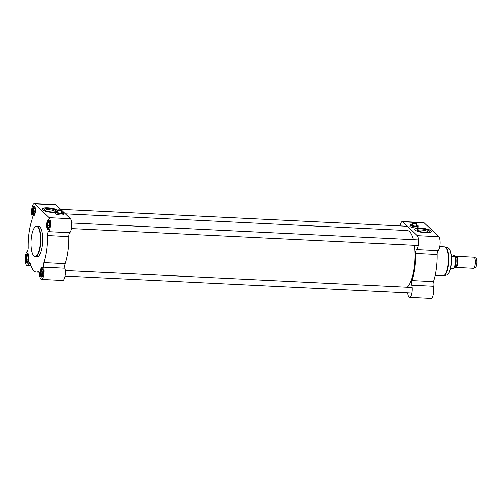 <?xml version="1.0" encoding="UTF-8"?>
<svg xmlns="http://www.w3.org/2000/svg" width="502" height="502" viewBox="0 0 502 502"><rect width="100%" height="100%" fill="white"/><g stroke="black" fill="none" stroke-linecap="round" stroke-linejoin="round"><path stroke-width="0.75" d="M407.586 286.824A28.834 9.055 -87.2 0 0 407.637 286.78A28.834 9.055 -87.2 0 0 414.483 245.277M413.422 239.649A28.834 9.055 -87.2 0 0 410.285 232.42A28.834 9.055 -87.2 0 0 410.241 232.363M65.429 213.871L407.273 230.537A28.947 9.086 92.8 0 1 409.619 231.679A28.947 9.086 92.8 0 1 410.197 232.307A28.947 9.086 92.8 0 1 413.366 239.649M414.42 245.271A28.947 9.086 92.8 0 1 407.536 286.88A28.947 9.086 92.8 0 1 407.21 287.188M455.64 256.98A5.566 1.751 92.8 0 1 456.506 256.34A5.566 1.751 92.8 0 1 456.958 256.56A5.566 1.751 92.8 0 1 457.931 262.728A5.566 1.751 92.8 0 1 455.967 267.459A5.566 1.751 92.8 0 1 455.163 266.744M450.639 268.338L453.739 268.426C454.611 268.018 455.264 266.92 455.697 265.138C456.406 261.592 456.305 258.681 455.408 256.403L452.239 256.585L451.373 255.643M451.292 254.953L453.243 255.047L455.414 256.403M451.568 258.524A6.821 2.14 92.8 0 1 451.267 264.811M456.506 256.34L473.913 257.193A5.566 1.751 92.8 0 1 474.126 257.244A5.566 1.751 92.8 0 1 474.365 257.413A5.566 1.751 92.8 0 1 475.369 263.243A5.566 1.751 92.8 0 1 473.587 268.281A5.566 1.751 92.8 0 1 473.373 268.313L455.967 267.459M474.126 257.244L475.808 257.984A4.901 1.537 92.8 0 1 476.021 258.135A4.901 1.537 92.8 0 1 476.9 263.268A4.901 1.537 92.8 0 1 475.331 267.704L473.587 268.281M410.36 224.632A4.091 1.023 7.7 0 0 410.329 224.658A4.091 1.023 7.7 0 0 410.159 224.902A4.091 1.023 7.7 0 0 410.335 225.26A4.091 1.023 7.7 0 0 414.74 226.54A4.091 1.023 7.7 0 0 418.266 225.994A4.091 1.023 7.7 0 0 418.166 225.712A4.091 1.023 7.7 0 0 418.141 225.687M416.271 224.777A4.035 1.01 -172.3 0 1 418.116 225.655A4.035 1.01 -172.3 0 1 415.254 226.509A4.035 1.01 -172.3 0 1 410.391 225.21A4.035 1.01 -172.3 0 1 410.391 224.614A4.035 1.01 -172.3 0 1 412.406 224.256M409.99 226.44A4.091 1.023 -172.3 0 1 409.971 226.289L410.159 224.902M418.266 225.994L418.078 227.387A4.091 1.023 -172.3 0 1 418.015 227.525M412.33 224.827A2.309 0.577 7.7 0 0 411.985 225.241A2.309 0.577 7.7 0 0 412.029 225.285A2.309 0.577 7.7 0 0 414.219 225.982A2.309 0.577 7.7 0 0 416.409 225.844A2.309 0.577 7.7 0 0 416.189 225.348M416.403 223.534L416.309 223.421A1.839 0.458 -172.3 0 1 415.041 223.773A1.839 0.458 -172.3 0 1 412.864 223.252L412.744 223.352A1.945 0.489 7.7 0 0 414.884 223.898A1.945 0.489 7.7 0 0 416.422 223.628A1.945 0.489 7.7 0 0 416.403 223.534M416.309 223.421L412.864 223.252M412.719 222.944A1.945 0.489 7.7 0 0 412.644 222.988A1.945 0.489 7.7 0 0 412.562 223.101A1.945 0.489 7.7 0 0 412.581 223.202L412.707 223.095A1.839 0.458 -172.3 0 1 412.763 222.901A1.839 0.458 -172.3 0 1 414.37 222.781A1.839 0.458 -172.3 0 1 416.152 223.264L416.233 223.415M412.707 223.095L416.152 223.264M412.744 223.352L412.688 223.779A1.945 0.489 -172.3 0 1 412.588 223.704A1.945 0.489 -172.3 0 1 412.525 223.628L412.707 223.635M412.525 223.628L412.581 223.202M400.05 225.913A7.235 2.272 92.8 0 1 402.359 221.564A7.235 2.272 92.8 0 1 402.949 221.853L417.3 235.639A7.235 2.272 92.8 0 1 418.63 242.698A7.235 2.272 92.8 0 1 416.61 249.588A3.338 1.048 -87.2 0 0 415.669 253.472L437.047 254.514A30.616 9.613 92.8 0 1 433.389 281.597L412.01 280.555A3.338 1.048 -87.2 0 0 411.803 285.149A7.235 2.272 92.8 0 1 411.885 293.024A7.235 2.272 92.8 0 1 409.582 297.341A7.235 2.272 92.8 0 1 407.706 292.785M409.582 297.341L430.961 298.383A7.235 2.272 -87.2 0 0 433.264 294.065A7.235 2.272 -87.2 0 0 433.182 286.19A3.338 1.048 92.8 0 1 433.389 281.597M437.047 254.514A3.338 1.048 92.8 0 1 437.989 250.63A7.235 2.272 -87.2 0 0 440.009 243.74A7.235 2.272 -87.2 0 0 438.679 236.68L424.328 222.894A7.235 2.272 -87.2 0 0 423.738 222.606L402.359 221.564M417.344 230.286A6.074 1.525 7.7 0 0 423.111 232.106A6.074 1.525 7.7 0 0 428.871 231.742A6.074 1.525 7.7 0 0 423.311 229.063A6.074 1.525 7.7 0 0 417.237 230.173A6.074 1.525 7.7 0 0 417.344 230.286M417.865 230.663A5.183 1.299 -172.3 0 1 423.167 230.136A5.183 1.299 -172.3 0 1 428.131 232.049M431.387 231.604A8.352 2.09 7.7 0 0 423.387 228.498A8.352 2.09 7.7 0 0 414.847 229.37M415.21 230.023A8.352 2.09 -172.3 0 1 414.853 229.288A8.352 2.09 -172.3 0 1 423.406 228.335A8.352 2.09 -172.3 0 1 431.4 231.529A8.352 2.09 -172.3 0 1 424.215 232.639A8.352 2.09 -172.3 0 1 415.21 230.023M415.669 253.472A30.616 9.613 92.8 0 1 412.01 280.555M418.122 227.073A4.173 1.048 -172.3 0 1 418.179 227.287A4.173 1.048 -172.3 0 1 413.899 227.764A4.173 1.048 -172.3 0 1 409.902 226.17A4.173 1.048 -172.3 0 1 410.015 225.975M436.985 260.143A14.47 4.543 92.8 0 1 436.909 261.78M55.722 211.762A4.091 1.023 7.7 0 0 55.691 211.781A4.091 1.023 7.7 0 0 55.515 212.026A4.091 1.023 7.7 0 0 55.691 212.384A4.091 1.023 7.7 0 0 60.102 213.664A4.091 1.023 7.7 0 0 63.628 213.124A4.091 1.023 7.7 0 0 63.522 212.842A4.091 1.023 7.7 0 0 63.497 212.81M61.627 211.907A4.035 1.01 -172.3 0 1 63.478 212.785A4.035 1.01 -172.3 0 1 60.616 213.639A4.035 1.01 -172.3 0 1 55.753 212.333A4.035 1.01 -172.3 0 1 55.753 211.737A4.035 1.01 -172.3 0 1 57.768 211.38M55.352 213.563A4.091 1.023 -172.3 0 1 55.333 213.413L55.515 212.026M63.628 213.124L63.44 214.511A4.091 1.023 -172.3 0 1 63.377 214.649M57.692 211.951A2.309 0.577 7.7 0 0 57.347 212.371A2.309 0.577 7.7 0 0 57.391 212.415A2.309 0.577 7.7 0 0 59.581 213.105A2.309 0.577 7.7 0 0 61.771 212.967A2.309 0.577 7.7 0 0 61.551 212.471M61.765 210.658L61.671 210.545A1.839 0.458 -172.3 0 1 60.403 210.896A1.839 0.458 -172.3 0 1 58.226 210.376L58.106 210.482A1.945 0.489 7.7 0 0 60.24 211.022A1.945 0.489 7.7 0 0 61.784 210.752A1.945 0.489 7.7 0 0 61.765 210.658M61.671 210.545L58.226 210.376M58.075 210.074A1.945 0.489 7.7 0 0 58.006 210.112A1.945 0.489 7.7 0 0 57.925 210.231A1.945 0.489 7.7 0 0 57.943 210.325L58.063 210.225A1.839 0.458 -172.3 0 1 58.125 210.031A1.839 0.458 -172.3 0 1 59.732 209.905A1.839 0.458 -172.3 0 1 61.508 210.394L61.595 210.545M58.063 210.225L61.508 210.394M58.106 210.482L58.05 210.909A1.945 0.489 -172.3 0 1 57.95 210.827A1.945 0.489 -172.3 0 1 57.887 210.752L58.069 210.758M57.887 210.752L57.943 210.325M65.204 263.65L43.825 262.609A3.338 1.048 -87.2 0 0 43.618 267.202A7.235 2.272 92.8 0 1 43.699 275.077A7.235 2.272 92.8 0 1 41.396 279.394L62.775 280.436A7.235 2.272 -87.2 0 0 65.078 276.119A7.235 2.272 -87.2 0 0 64.996 268.244A3.338 1.048 92.8 0 1 65.204 263.65A30.616 9.613 -87.2 0 0 68.862 236.567A3.338 1.048 92.8 0 1 69.803 232.683A7.235 2.272 -87.2 0 0 71.817 225.8A7.235 2.272 -87.2 0 0 70.487 218.734L56.142 204.948A7.235 2.272 -87.2 0 0 55.553 204.659L34.174 203.617A7.235 2.272 92.8 0 0 31.871 207.935A7.235 2.272 92.8 0 0 31.952 215.81A3.338 1.048 -87.2 0 1 31.745 220.403A30.616 9.613 -87.2 0 0 28.087 247.486A3.338 1.048 -87.2 0 1 27.146 251.37A7.235 2.272 92.8 0 0 25.1 259.22A7.235 2.272 92.8 0 0 27.045 265.602A7.235 2.272 92.8 0 0 28.727 263.632L30.189 263.701M39.2 272.228L36.295 272.084A30.616 9.613 -87.2 0 1 30.17 263.644A3.338 1.048 -87.2 0 0 29.505 262.722A3.338 1.048 -87.2 0 0 28.727 263.632M36.295 272.084A30.616 9.613 -87.2 0 0 38.347 271.5L38.792 271.519M41.396 279.394A7.235 2.272 92.8 0 1 39.463 273.948A3.338 1.048 -87.2 0 0 38.572 271.438A3.338 1.048 -87.2 0 0 38.347 271.5M43.825 262.609A30.616 9.613 -87.2 0 0 47.483 235.526L68.862 236.567M34.174 203.617A7.235 2.272 92.8 0 1 34.763 203.906L49.108 217.692A7.235 2.272 92.8 0 1 50.438 224.758A7.235 2.272 92.8 0 1 48.424 231.642A3.338 1.048 -87.2 0 0 47.483 235.526M28.03 253.705A4.869 1.531 -87.2 0 0 25.859 258.474A4.869 1.531 -87.2 0 0 27.679 262.992A4.869 1.531 -87.2 0 0 28.921 258.448A4.869 1.531 -87.2 0 0 28.125 253.811A4.869 1.531 -87.2 0 0 28.03 253.705M34.456 206.178A4.869 1.531 -87.2 0 0 32.285 210.947A4.869 1.531 -87.2 0 0 34.105 215.465A4.869 1.531 -87.2 0 0 35.347 210.922A4.869 1.531 -87.2 0 0 34.55 206.284A4.869 1.531 -87.2 0 0 34.456 206.178M48.807 219.964A4.869 1.531 -87.2 0 0 46.636 224.733A4.869 1.531 -87.2 0 0 48.456 229.251A4.869 1.531 -87.2 0 0 49.698 224.708A4.869 1.531 -87.2 0 0 48.901 220.071A4.869 1.531 -87.2 0 0 48.807 219.964M42.375 267.491A4.869 1.531 -87.2 0 0 40.21 272.26A4.869 1.531 -87.2 0 0 42.03 276.778A4.869 1.531 -87.2 0 0 43.272 272.241A4.869 1.531 -87.2 0 0 42.475 267.597A4.869 1.531 -87.2 0 0 42.375 267.491M35.19 256.704L37.041 256.798A15.305 4.807 -87.2 0 0 42.444 243.771A15.305 4.807 -87.2 0 0 39.771 226.822A15.305 4.807 -87.2 0 0 38.528 226.214L36.684 226.126C36.106 225.969 35.335 226.446 34.368 227.569L32.994 230.186C31.871 233.135 31.193 236.756 30.955 241.048C30.704 247.291 31.388 251.948 33.006 255.01C33.885 256.258 34.613 256.823 35.19 256.704A15.305 4.807 -87.2 0 0 40.593 243.683A15.305 4.807 -87.2 0 0 37.92 226.728A15.305 4.807 -87.2 0 0 36.684 226.126M42.155 276.64A4.593 1.443 92.8 0 1 41.785 276.765A4.593 1.443 92.8 0 1 40.568 272.109A4.593 1.443 92.8 0 1 42.231 267.591A4.593 1.443 92.8 0 1 42.588 267.754A4.455 1.399 -87.2 0 0 42.488 267.742C42.294 267.02 41.754 267.949 40.863 270.515C40.718 275.265 41.12 277.305 42.055 276.64A4.455 1.399 -87.2 0 0 42.155 276.633M27.805 262.847A4.593 1.443 92.8 0 1 27.434 262.979A4.593 1.443 92.8 0 1 26.217 258.317A4.593 1.443 92.8 0 1 27.886 253.805A4.593 1.443 92.8 0 1 28.237 253.968A4.455 1.399 -87.2 0 0 28.143 253.956C27.943 253.234 27.403 254.163 26.512 256.729C26.368 261.473 26.769 263.519 27.704 262.853A4.455 1.399 -87.2 0 0 27.805 262.847L27.704 262.853M48.581 229.107A4.593 1.443 92.8 0 1 48.211 229.238A4.593 1.443 92.8 0 1 46.993 224.576A4.593 1.443 92.8 0 1 48.663 220.064A4.593 1.443 92.8 0 1 49.014 220.221A4.455 1.399 -87.2 0 0 48.92 220.215C48.719 219.493 48.179 220.416 47.288 222.988C47.144 227.732 47.546 229.778 48.481 229.107A4.455 1.399 -87.2 0 0 48.581 229.1L48.481 229.107M34.23 215.32A4.593 1.443 92.8 0 1 33.86 215.446A4.593 1.443 92.8 0 1 32.649 210.79A4.593 1.443 92.8 0 1 34.312 206.272A4.593 1.443 92.8 0 1 34.663 206.435A4.455 1.399 -87.2 0 0 34.569 206.429C34.374 205.707 33.829 206.629 32.937 209.196C32.793 213.946 33.195 215.985 34.136 215.32A4.455 1.399 -87.2 0 0 34.23 215.314L34.136 215.32M56.048 210.62A6.074 1.525 7.7 0 0 48.725 208.656A6.074 1.525 7.7 0 0 44.421 209.943A6.074 1.525 7.7 0 0 50.081 211.844A6.074 1.525 7.7 0 0 56.048 211.518A6.074 1.525 7.7 0 0 56.048 210.62M45.048 210.432A5.183 1.299 -172.3 0 1 49.629 209.823A5.183 1.299 -172.3 0 1 55.088 211.43A5.183 1.299 -172.3 0 1 55.314 211.819M57.893 210.463A8.352 2.09 7.7 0 0 48.907 208.085A8.352 2.09 7.7 0 0 42.03 209.139M55.458 212.484A8.352 2.09 -172.3 0 1 46.586 211.593A8.352 2.09 -172.3 0 1 42.036 209.058A8.352 2.09 -172.3 0 1 48.776 207.91A8.352 2.09 -172.3 0 1 57.912 210.307M63.484 214.197A4.173 1.048 -172.3 0 1 63.534 214.417A4.173 1.048 -172.3 0 1 60.61 215.019A4.173 1.048 -172.3 0 1 55.264 213.3A4.173 1.048 -172.3 0 1 55.371 213.099M42.363 274.889L41.591 275.259L40.995 272.944L42.582 273.019L42.764 273.747M40.995 272.944L41.415 269.863L42.758 269.925M42.902 270.609L42.582 273.019M41.415 269.863L42.488 269.336A3.062 0.96 -87.2 0 1 42.965 271.174L42.984 271.726A3.062 0.96 -87.2 0 1 42.651 274.174L42.501 274.575A3.062 0.96 -87.2 0 1 42.187 275.077A3.062 0.96 -87.2 0 1 41.697 275.184M42.783 273.684A2.786 0.872 92.8 0 1 42.789 271.482A2.786 0.872 92.8 0 1 42.921 270.754M42.325 269.172A3.062 0.96 -87.2 0 0 41.515 269.781M41.057 273.182A3.062 0.96 -87.2 0 0 41.534 275.021M41.371 270.176A3.062 0.96 -87.2 0 0 41.038 272.624M28.012 261.103L27.246 261.473L26.644 259.157L28.231 259.233L28.419 259.961M26.644 259.157L27.064 256.076L28.413 256.139M28.558 256.823L28.231 259.233M27.064 256.076L28.137 255.543A3.062 0.96 -87.2 0 1 28.614 257.382L28.633 257.94A3.062 0.96 -87.2 0 1 28.3 260.387L28.156 260.783A3.062 0.96 -87.2 0 1 27.836 261.291A3.062 0.96 -87.2 0 1 27.346 261.391M28.432 259.898A2.786 0.872 92.8 0 1 28.438 257.695A2.786 0.872 92.8 0 1 28.576 256.961M27.974 255.386A3.062 0.96 -87.2 0 0 27.164 255.995M26.706 259.396A3.062 0.96 -87.2 0 0 27.183 261.235M27.02 256.39A3.062 0.96 -87.2 0 0 26.688 258.837M34.443 213.576L33.672 213.946L33.069 211.631L34.657 211.706L34.845 212.434M33.069 211.631L33.49 208.543L34.839 208.612M34.983 209.29L34.657 211.706M33.49 208.543L34.563 208.016A3.062 0.96 -87.2 0 1 35.04 209.855L35.058 210.413A3.062 0.96 -87.2 0 1 34.726 212.861L34.582 213.256A3.062 0.96 -87.2 0 1 34.261 213.764A3.062 0.96 -87.2 0 1 33.772 213.865M34.858 212.371A2.786 0.872 92.8 0 1 34.864 210.162A2.786 0.872 92.8 0 1 35.002 209.434M34.4 207.859A3.062 0.96 -87.2 0 0 33.59 208.468M33.132 211.869A3.062 0.96 -87.2 0 0 33.609 213.708M33.446 208.863A3.062 0.96 -87.2 0 0 33.113 211.311M48.788 227.362L48.023 227.732L47.42 225.417L49.008 225.492L49.196 226.22M47.42 225.417L47.841 222.33L49.19 222.399M49.334 223.083L49.008 225.492M47.841 222.33L48.914 221.802A3.062 0.96 -87.2 0 1 49.391 223.641L49.409 224.199A3.062 0.96 -87.2 0 1 49.077 226.647L48.932 227.042A3.062 0.96 -87.2 0 1 48.612 227.55A3.062 0.96 -87.2 0 1 48.123 227.651M49.209 226.157A2.786 0.872 92.8 0 1 49.215 223.948A2.786 0.872 92.8 0 1 49.353 223.221M48.75 221.646A3.062 0.96 -87.2 0 0 47.941 222.254M47.483 225.655A3.062 0.96 -87.2 0 0 47.96 227.494M47.797 222.65A3.062 0.96 -87.2 0 0 47.464 225.097M455.647 256.999L455.967 257.011A4.869 1.531 92.8 0 1 456.362 257.206A4.869 1.531 92.8 0 1 457.215 262.596A4.869 1.531 92.8 0 1 455.496 266.744L455.17 266.725M455.352 266.738A4.982 1.562 -87.2 0 0 457.378 263.142A4.982 1.562 -87.2 0 0 456.563 257.106A4.982 1.562 -87.2 0 0 455.822 257.005M454.981 256.723A6.821 2.14 92.8 0 1 455.295 263.657A6.821 2.14 92.8 0 1 453.394 268.47M449.604 249.538A13.071 4.104 92.8 0 1 451.505 261.674A13.071 4.104 92.8 0 1 448.43 273.559M417.3 235.639L438.679 236.68M402.949 221.853L424.328 222.894M448.782 248.396A13.61 4.273 92.8 0 1 451.21 262.872A13.61 4.273 92.8 0 1 446.736 275.008C447.345 275.265 448.336 274.061 449.704 271.394L451.091 266.035C452.145 257.79 451.436 251.948 448.964 248.503L448.054 247.932A13.61 4.273 92.8 0 1 448.782 248.396M448.054 247.932L445.261 246.99A14.414 4.524 92.8 0 1 446.033 247.486A14.414 4.524 92.8 0 1 448.606 262.816A14.414 4.524 92.8 0 1 443.862 275.673L446.736 275.008M439.677 246.607L444.458 246.84A14.47 4.543 92.8 0 1 445.632 247.411A14.47 4.543 92.8 0 1 448.154 263.437A14.47 4.543 92.8 0 1 443.046 275.749L443.862 275.673M411.803 285.149L433.182 286.19M437.989 250.63L416.61 249.588M43.618 267.202L64.996 268.244M56.142 204.948L34.763 203.906M69.803 232.683L48.424 231.642M70.487 218.734L49.108 217.692M42.927 274.757A4.173 1.311 92.8 0 1 41.177 275.755A4.173 1.311 92.8 0 1 40.882 270.515A4.173 1.311 92.8 0 1 42.551 268.175A4.173 1.311 92.8 0 1 43.172 269.7M28.576 260.971A4.173 1.311 92.8 0 1 26.832 261.969A4.173 1.311 92.8 0 1 26.531 256.723A4.173 1.311 92.8 0 1 28.2 254.382A4.173 1.311 92.8 0 1 28.821 255.913M35.002 213.444A4.173 1.311 92.8 0 1 33.258 214.442A4.173 1.311 92.8 0 1 32.956 209.196A4.173 1.311 92.8 0 1 34.625 206.855A4.173 1.311 92.8 0 1 35.253 208.38M49.353 227.23A4.173 1.311 92.8 0 1 47.608 228.228A4.173 1.311 92.8 0 1 47.307 222.982A4.173 1.311 92.8 0 1 48.976 220.642A4.173 1.311 92.8 0 1 49.598 222.166M37.625 226.986A15.029 4.719 92.8 0 1 38.466 252.236A15.029 4.719 92.8 0 1 30.929 244.989A15.029 4.719 92.8 0 1 37.625 226.986M414.407 266.832L414.985 266.857M415.085 252.933L415.675 252.958M416.108 225.963L416.422 223.628M412.249 225.442L412.562 223.101M444.458 246.84L445.261 246.99M435.108 275.36L443.046 275.749M418.586 239.906L71.78 223.001M418.317 245.465L71.51 228.561M407.555 226.276L60.748 209.372M412.161 287.433L65.354 270.528M411.891 292.992L65.084 276.087M61.47 213.093L61.784 210.752M57.604 212.566L57.925 210.231M30.867 265.79L27.045 265.602"/></g></svg>
